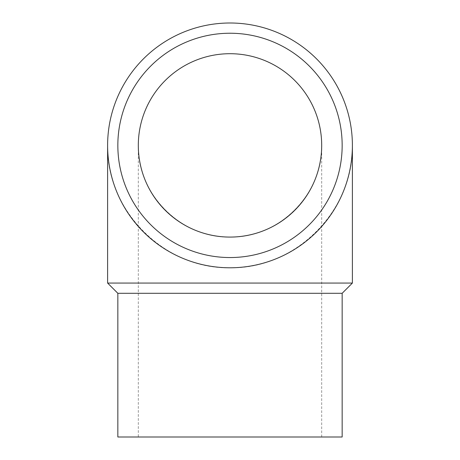 <?xml version="1.0" encoding="UTF-8"?>
<svg xmlns="http://www.w3.org/2000/svg" width="460" height="460" viewBox="0 0 460 460"><rect width="100%" height="100%" fill="white"/><g stroke="black" fill="none" stroke-linecap="round" stroke-linejoin="round"><path stroke-width="0.34" stroke-dasharray="2.3 1.72" d="M230 257.548A112.159 112.159 0 0 1 117.84 145.389A112.159 112.159 0 0 1 230 33.235A112.159 112.159 0 0 1 342.159 145.389A112.159 112.159 0 0 1 230 257.548A112.159 112.159 0 0 1 117.84 145.389A112.159 112.159 0 0 1 230 33.235A112.159 112.159 0 0 1 342.159 145.389A112.159 112.159 0 0 1 230 257.548A112.159 112.159 0 0 1 117.84 145.389A112.159 112.159 0 0 1 230 33.235A112.159 112.159 0 0 1 342.159 145.389A112.159 112.159 0 0 1 230 257.548M230 267.783A122.389 122.389 0 0 1 107.611 145.389A122.389 122.389 0 0 1 230 23A122.389 122.389 0 0 1 352.389 145.389A122.389 122.389 0 0 1 230 267.783C164.577 269.152 106.237 210.812 107.611 145.389C106.237 210.812 164.577 269.152 230 267.783C295.423 269.152 353.763 210.812 352.389 145.389C353.763 210.812 295.423 269.152 230 267.783M117.84 293.296L342.159 293.296M117.84 437L342.159 437M107.611 283.067L352.389 283.067M138.31 145.389A91.689 91.689 0 0 0 230 237.078A91.689 91.689 0 0 0 321.69 145.389A91.689 91.689 0 0 0 230 53.705A91.689 91.689 0 0 0 138.31 145.389C137.287 194.402 180.993 238.107 230 237.078C279.007 238.107 322.713 194.402 321.69 145.389C322.713 194.402 279.007 238.107 230 237.078C180.993 238.107 137.287 194.402 138.31 145.389L138.31 437M321.69 437L321.69 145.389"/><path stroke-width="0.69" d="M230 267.783A122.389 122.389 0 0 1 107.611 145.389A122.389 122.389 0 0 1 230 23A122.389 122.389 0 0 1 352.389 145.389A122.389 122.389 0 0 1 230 267.783M230 257.548A112.159 112.159 0 0 1 117.84 145.389A112.159 112.159 0 0 1 230 33.235A112.159 112.159 0 0 1 342.159 145.389A112.159 112.159 0 0 1 230 257.548M117.84 293.296L117.84 437L342.159 437L342.159 293.296L117.84 293.296L107.611 283.067L107.611 145.389M342.159 293.296L352.389 283.067L107.611 283.067M138.31 145.389A91.689 91.689 0 0 1 230 53.705A91.689 91.689 0 0 1 321.69 145.389A91.689 91.689 0 0 1 230 237.078A91.689 91.689 0 0 1 138.31 145.389M352.389 283.067L352.389 145.389"/></g></svg>
